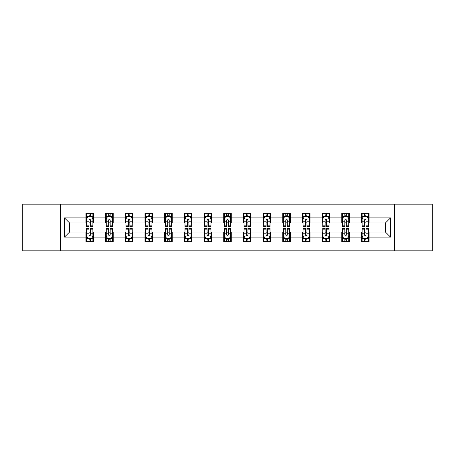 <?xml version="1.0" encoding="UTF-8"?>
<svg xmlns="http://www.w3.org/2000/svg" width="455" height="455" viewBox="0 0 455 455"><rect width="100%" height="100%" fill="white"/><g stroke="black" fill="none" stroke-linecap="round" stroke-linejoin="round"><path stroke-width="0.68" d="M394.656 250.841L432.25 250.841L432.25 204.158L394.656 204.158L394.656 250.841L60.344 250.841L60.344 204.158L22.75 204.158L22.75 250.841L60.344 250.841M394.656 204.158L60.344 204.158M369.045 217.911L369.045 213.31L361.475 213.31L361.475 217.911L349.366 217.911L349.366 213.31L341.796 213.31L341.796 217.911L329.687 217.911L329.687 213.31L322.117 213.31L322.117 217.911L310.003 217.911L310.003 213.31L302.438 213.31L302.438 217.911L290.324 217.911L290.324 213.31L282.754 213.31L282.754 217.911L270.645 217.911L270.645 213.31L263.075 213.31L263.075 217.911L250.967 217.911L250.967 213.31L243.397 213.31L243.397 217.911L231.282 217.911L231.282 213.31L223.718 213.31L223.718 217.911L211.603 217.911L211.603 213.31L204.033 213.31L204.033 217.911L191.925 217.911L191.925 213.31L184.355 213.31L184.355 217.911L172.246 217.911L172.246 213.31L164.676 213.31L164.676 217.911L152.561 217.911L152.561 213.31L144.997 213.31L144.997 217.911L132.883 217.911L132.883 213.31L125.313 213.31L125.313 217.911L113.204 217.911L113.204 213.31L105.634 213.31L105.634 217.911L93.525 217.911L93.525 213.31L85.955 213.31L85.955 217.911L64.508 217.911L64.508 237.089L69.552 232.044L85.955 232.044L85.955 241.69L93.525 241.69L93.525 232.044L105.634 232.044L105.634 241.69L113.204 241.69L113.204 232.044L125.313 232.044L125.313 241.69L132.883 241.69L132.883 232.044L144.997 232.044L144.997 241.69L152.561 241.69L152.561 232.044L164.676 232.044L164.676 241.69L172.246 241.69L172.246 232.044L184.355 232.044L184.355 241.69L191.925 241.69L191.925 232.044L204.033 232.044L204.033 241.69L211.603 241.69L211.603 232.044L223.718 232.044L223.718 241.69L231.282 241.69L231.282 232.044L243.397 232.044L243.397 241.69L250.967 241.69L250.967 232.044L263.075 232.044L263.075 241.69L270.645 241.69L270.645 232.044L282.754 232.044L282.754 241.69L290.324 241.69L290.324 232.044L302.438 232.044L302.438 241.69L310.003 241.69L310.003 232.044L322.117 232.044L322.117 241.69L329.687 241.69L329.687 232.044L341.796 232.044L341.796 241.69L349.366 241.69L349.366 232.044L361.475 232.044L361.475 241.69L369.045 241.69L369.045 232.044L385.448 232.044L385.448 222.956L369.045 222.956L369.045 217.911L390.492 217.911L390.492 237.089L369.045 237.089M361.475 237.089L349.366 237.089M341.796 237.089L329.687 237.089M322.117 237.089L310.003 237.089M302.438 237.089L290.324 237.089M282.754 237.089L270.645 237.089M263.075 237.089L250.967 237.089M243.397 237.089L231.282 237.089M223.718 237.089L211.603 237.089M204.033 237.089L191.925 237.089M184.355 237.089L172.246 237.089M164.676 237.089L152.561 237.089M144.997 237.089L132.883 237.089M125.313 237.089L113.204 237.089M105.634 237.089L93.525 237.089M85.955 237.089L64.508 237.089M361.475 217.911L361.475 222.956L349.366 222.956L349.366 217.911M341.796 217.911L341.796 222.956L329.687 222.956L329.687 217.911M322.117 217.911L322.117 222.956L310.003 222.956L310.003 217.911M302.438 217.911L302.438 222.956L290.324 222.956L290.324 217.911M282.754 217.911L282.754 222.956L270.645 222.956L270.645 217.911M263.075 217.911L263.075 222.956L250.967 222.956L250.967 217.911M243.397 217.911L243.397 222.956L231.282 222.956L231.282 217.911M223.718 217.911L223.718 222.956L211.603 222.956L211.603 217.911M204.033 217.911L204.033 222.956L191.925 222.956L191.925 217.911M184.355 217.911L184.355 222.956L172.246 222.956L172.246 217.911M164.676 217.911L164.676 222.956L152.561 222.956L152.561 217.911M144.997 217.911L144.997 222.956L132.883 222.956L132.883 217.911M125.313 217.911L125.313 222.956L113.204 222.956L113.204 217.911M105.634 217.911L105.634 222.956L93.525 222.956L93.525 217.911M85.955 217.911L85.955 222.956L69.552 222.956L64.508 217.911M69.552 222.956L69.552 232.044M390.492 237.089L385.448 232.044M385.448 222.956L390.492 217.911M85.955 216.461L86.587 216.461M88.981 216.461L90.494 216.461M92.894 216.461L93.525 216.461M85.955 222.831L86.587 222.831M88.981 222.831L90.494 222.831M92.894 222.831L93.525 222.831M85.955 232.169L86.587 232.169M88.981 232.169L90.494 232.169M92.894 232.169L93.525 232.169M85.955 238.539L86.587 238.539M88.981 238.539L90.494 238.539M92.894 238.539L93.525 238.539M105.634 232.169L106.265 232.169M108.66 232.169L110.178 232.169M112.573 232.169L113.204 232.169M105.634 238.539L106.265 238.539M108.66 238.539L110.178 238.539M112.573 238.539L113.204 238.539M105.634 216.461L106.265 216.461M108.66 216.461L110.178 216.461M112.573 216.461L113.204 216.461M105.634 222.831L106.265 222.831M108.66 222.831L110.178 222.831M112.573 222.831L113.204 222.831M125.313 232.169L125.944 232.169M128.344 232.169L129.857 232.169M132.251 232.169L132.883 232.169M125.313 238.539L125.944 238.539M128.344 238.539L129.857 238.539M132.251 238.539L132.883 238.539M125.313 216.461L125.944 216.461M128.344 216.461L129.857 216.461M132.251 216.461L132.883 216.461M125.313 222.831L125.944 222.831M128.344 222.831L129.857 222.831M132.251 222.831L132.883 222.831M144.997 232.169L145.623 232.169M148.023 232.169L149.536 232.169M151.93 232.169L152.561 232.169M144.997 238.539L145.623 238.539M148.023 238.539L149.536 238.539M151.93 238.539L152.561 238.539M144.997 216.461L145.623 216.461M148.023 216.461L149.536 216.461M151.93 216.461L152.561 216.461M144.997 222.831L145.623 222.831M148.023 222.831L149.536 222.831M151.93 222.831L152.561 222.831M164.676 232.169L165.307 232.169M167.702 232.169L169.214 232.169M171.615 232.169L172.246 232.169M164.676 238.539L165.307 238.539M167.702 238.539L169.214 238.539M171.615 238.539L172.246 238.539M164.676 216.461L165.307 216.461M167.702 216.461L169.214 216.461M171.615 216.461L172.246 216.461M164.676 222.831L165.307 222.831M167.702 222.831L169.214 222.831M171.615 222.831L172.246 222.831M184.355 232.169L184.986 232.169M187.38 232.169L188.899 232.169M191.293 232.169L191.925 232.169M184.355 238.539L184.986 238.539M187.38 238.539L188.899 238.539M191.293 238.539L191.925 238.539M184.355 216.461L184.986 216.461M187.38 216.461L188.899 216.461M191.293 216.461L191.925 216.461M184.355 222.831L184.986 222.831M187.38 222.831L188.899 222.831M191.293 222.831L191.925 222.831M204.033 232.169L204.665 232.169M207.065 232.169L208.578 232.169M210.972 232.169L211.603 232.169M204.033 238.539L204.665 238.539M207.065 238.539L208.578 238.539M210.972 238.539L211.603 238.539M204.033 216.461L204.665 216.461M207.065 216.461L208.578 216.461M210.972 216.461L211.603 216.461M204.033 222.831L204.665 222.831M207.065 222.831L208.578 222.831M210.972 222.831L211.603 222.831M223.718 232.169L224.343 232.169M226.744 232.169L228.256 232.169M230.657 232.169L231.282 232.169M223.718 238.539L224.343 238.539M226.744 238.539L228.256 238.539M230.657 238.539L231.282 238.539M223.718 216.461L224.343 216.461M226.744 216.461L228.256 216.461M230.657 216.461L231.282 216.461M223.718 222.831L224.343 222.831M226.744 222.831L228.256 222.831M230.657 222.831L231.282 222.831M243.397 232.169L244.028 232.169M246.422 232.169L247.935 232.169M250.335 232.169L250.967 232.169M243.397 238.539L244.028 238.539M246.422 238.539L247.935 238.539M250.335 238.539L250.967 238.539M243.397 216.461L244.028 216.461M246.422 216.461L247.935 216.461M250.335 216.461L250.967 216.461M243.397 222.831L244.028 222.831M246.422 222.831L247.935 222.831M250.335 222.831L250.967 222.831M263.075 232.169L263.707 232.169M266.101 232.169L267.62 232.169M270.014 232.169L270.645 232.169M263.075 238.539L263.707 238.539M266.101 238.539L267.62 238.539M270.014 238.539L270.645 238.539M263.075 216.461L263.707 216.461M266.101 216.461L267.62 216.461M270.014 216.461L270.645 216.461M263.075 222.831L263.707 222.831M266.101 222.831L267.62 222.831M270.014 222.831L270.645 222.831M282.754 232.169L283.385 232.169M285.786 232.169L287.298 232.169M289.693 232.169L290.324 232.169M282.754 238.539L283.385 238.539M285.786 238.539L287.298 238.539M289.693 238.539L290.324 238.539M282.754 216.461L283.385 216.461M285.786 216.461L287.298 216.461M289.693 216.461L290.324 216.461M282.754 222.831L283.385 222.831M285.786 222.831L287.298 222.831M289.693 222.831L290.324 222.831M302.438 232.169L303.07 232.169M305.464 232.169L306.977 232.169M309.377 232.169L310.003 232.169M302.438 238.539L303.07 238.539M305.464 238.539L306.977 238.539M309.377 238.539L310.003 238.539M302.438 216.461L303.07 216.461M305.464 216.461L306.977 216.461M309.377 216.461L310.003 216.461M302.438 222.831L303.07 222.831M305.464 222.831L306.977 222.831M309.377 222.831L310.003 222.831M322.117 232.169L322.749 232.169M325.143 232.169L326.656 232.169M329.056 232.169L329.687 232.169M322.117 238.539L322.749 238.539M325.143 238.539L326.656 238.539M329.056 238.539L329.687 238.539M322.117 216.461L322.749 216.461M325.143 216.461L326.656 216.461M329.056 216.461L329.687 216.461M322.117 222.831L322.749 222.831M325.143 222.831L326.656 222.831M329.056 222.831L329.687 222.831M341.796 232.169L342.427 232.169M344.822 232.169L346.34 232.169M348.735 232.169L349.366 232.169M341.796 238.539L342.427 238.539M344.822 238.539L346.34 238.539M348.735 238.539L349.366 238.539M341.796 216.461L342.427 216.461M344.822 216.461L346.34 216.461M348.735 216.461L349.366 216.461M341.796 222.831L342.427 222.831M344.822 222.831L346.34 222.831M348.735 222.831L349.366 222.831M361.475 232.169L362.106 232.169M364.506 232.169L366.019 232.169M368.413 232.169L369.045 232.169M361.475 238.539L362.106 238.539M364.506 238.539L366.019 238.539M368.413 238.539L369.045 238.539M361.475 216.461L362.106 216.461M364.506 216.461L366.019 216.461M368.413 216.461L369.045 216.461M361.475 222.831L362.106 222.831M364.506 222.831L366.019 222.831M368.413 222.831L369.045 222.831M90.494 214.948L88.981 214.948M92.894 225.162L90.494 225.162L90.494 226.744L92.894 226.744L92.894 219.048L91.631 216.523L87.843 216.523L86.587 219.048L86.587 226.744L88.981 226.744L88.981 225.162L86.587 225.162M86.587 219.048L86.587 213.31M92.894 219.048L92.894 213.31M88.981 216.523L88.981 213.31M90.494 213.31L90.494 216.523M90.494 225.162L90.494 219.993C89.993 219.02 89.487 219.02 88.981 219.993L88.981 225.162M88.981 240.052L90.494 240.052M86.587 229.838L88.981 229.838L88.981 228.256L86.587 228.256L86.587 235.952L87.843 238.477L91.631 238.477L92.894 235.952L92.894 228.256L90.494 228.256L90.494 229.838L92.894 229.838M92.894 235.952L92.894 241.69M86.587 235.952L86.587 241.69M90.494 238.477L90.494 241.69M88.981 241.69L88.981 238.477M88.981 229.838L88.981 235.007C89.487 235.98 89.988 235.98 90.494 235.007L90.494 229.838M110.178 214.948L108.66 214.948M112.573 225.162L110.178 225.162L110.178 226.744L112.573 226.744L112.573 219.048L111.31 216.523L107.528 216.523L106.265 219.048L106.265 226.744L108.66 226.744L108.66 225.162L106.265 225.162M106.265 219.048L106.265 213.31M112.573 219.048L112.573 213.31M108.66 216.523L108.66 213.31M110.178 213.31L110.178 216.523M110.178 225.162L110.178 219.993C109.672 219.02 109.166 219.02 108.66 219.993L108.66 225.162M129.857 214.948L128.344 214.948M132.251 225.162L129.857 225.162L129.857 226.744L132.251 226.744L132.251 219.048L130.989 216.523L127.207 216.523L125.944 219.048L125.944 226.744L128.344 226.744L128.344 225.162L125.944 225.162M125.944 219.048L125.944 213.31M132.251 219.048L132.251 213.31M128.344 216.523L128.344 213.31M129.857 213.31L129.857 216.523M129.857 225.162L129.857 219.993C129.351 219.02 128.845 219.02 128.344 219.993L128.344 225.162M108.66 240.052L110.178 240.052M106.265 229.838L108.66 229.838L108.66 228.256L106.265 228.256L106.265 235.952L107.528 238.477L111.31 238.477L112.573 235.952L112.573 228.256L110.178 228.256L110.178 229.838L112.573 229.838M112.573 235.952L112.573 241.69M106.265 235.952L106.265 241.69M110.178 238.477L110.178 241.69M108.66 241.69L108.66 238.477M108.66 229.838L108.66 235.007C109.166 235.98 109.672 235.98 110.178 235.007L110.178 229.838M128.344 240.052L129.857 240.052M125.944 229.838L128.344 229.838L128.344 228.256L125.944 228.256L125.944 235.952L127.207 238.477L130.989 238.477L132.251 235.952L132.251 228.256L129.857 228.256L129.857 229.838L132.251 229.838M132.251 235.952L132.251 241.69M125.944 235.952L125.944 241.69M129.857 238.477L129.857 241.69M128.344 241.69L128.344 238.477M128.344 229.838L128.344 235.007C128.845 235.98 129.351 235.98 129.857 235.007L129.857 229.838M149.536 214.948L148.023 214.948M151.93 225.162L149.536 225.162L149.536 226.744L151.93 226.744L151.93 219.048L150.673 216.523L146.885 216.523L145.623 219.048L145.623 226.744L148.023 226.744L148.023 225.162L145.623 225.162M145.623 219.048L145.623 213.31M151.93 219.048L151.93 213.31M148.023 216.523L148.023 213.31M149.536 213.31L149.536 216.523M149.536 225.162L149.536 219.993C149.03 219.02 148.529 219.02 148.023 219.993L148.023 225.162M169.214 214.948L167.702 214.948M171.615 225.162L169.214 225.162L169.214 226.744L171.615 226.744L171.615 219.048L170.352 216.523L166.57 216.523L165.307 219.048L165.307 226.744L167.702 226.744L167.702 225.162L165.307 225.162M165.307 219.048L165.307 213.31M171.615 219.048L171.615 213.31M167.702 216.523L167.702 213.31M169.214 213.31L169.214 216.523M169.214 225.162L169.214 219.993C168.714 219.02 168.208 219.02 167.702 219.993L167.702 225.162M188.899 214.948L187.38 214.948M191.293 225.162L188.899 225.162L188.899 226.744L191.293 226.744L191.293 219.048L190.031 216.523L186.249 216.523L184.986 219.048L184.986 226.744L187.38 226.744L187.38 225.162L184.986 225.162M184.986 219.048L184.986 213.31M191.293 219.048L191.293 213.31M187.38 216.523L187.38 213.31M188.899 213.31L188.899 216.523M188.899 225.162L188.899 219.993C188.393 219.02 187.887 219.02 187.38 219.993L187.38 225.162M148.023 240.052L149.536 240.052M145.623 229.838L148.023 229.838L148.023 228.256L145.623 228.256L145.623 235.952L146.885 238.477L150.673 238.477L151.93 235.952L151.93 228.256L149.536 228.256L149.536 229.838L151.93 229.838M151.93 235.952L151.93 241.69M145.623 235.952L145.623 241.69M149.536 238.477L149.536 241.69M148.023 241.69L148.023 238.477M148.023 229.838L148.023 235.007C148.523 235.98 149.03 235.98 149.536 235.007L149.536 229.838M167.702 240.052L169.214 240.052M165.307 229.838L167.702 229.838L167.702 228.256L165.307 228.256L165.307 235.952L166.57 238.477L170.352 238.477L171.615 235.952L171.615 228.256L169.214 228.256L169.214 229.838L171.615 229.838M171.615 235.952L171.615 241.69M165.307 235.952L165.307 241.69M169.214 238.477L169.214 241.69M167.702 241.69L167.702 238.477M167.702 229.838L167.702 235.007C168.208 235.98 168.708 235.98 169.214 235.007L169.214 229.838M187.38 240.052L188.899 240.052M184.986 229.838L187.38 229.838L187.38 228.256L184.986 228.256L184.986 235.952L186.249 238.477L190.031 238.477L191.293 235.952L191.293 228.256L188.899 228.256L188.899 229.838L191.293 229.838M191.293 235.952L191.293 241.69M184.986 235.952L184.986 241.69M188.899 238.477L188.899 241.69M187.38 241.69L187.38 238.477M187.38 229.838L187.38 235.007C187.887 235.98 188.393 235.98 188.899 235.007L188.899 229.838M208.578 214.948L207.065 214.948M210.972 225.162L208.578 225.162L208.578 226.744L210.972 226.744L210.972 219.048L209.71 216.523L205.927 216.523L204.665 219.048L204.665 226.744L207.065 226.744L207.065 225.162L204.665 225.162M204.665 219.048L204.665 213.31M210.972 219.048L210.972 213.31M207.065 216.523L207.065 213.31M208.578 213.31L208.578 216.523M208.578 225.162L208.578 219.993C208.071 219.02 207.565 219.02 207.065 219.993L207.065 225.162M207.065 240.052L208.578 240.052M204.665 229.838L207.065 229.838L207.065 228.256L204.665 228.256L204.665 235.952L205.927 238.477L209.71 238.477L210.972 235.952L210.972 228.256L208.578 228.256L208.578 229.838L210.972 229.838M210.972 235.952L210.972 241.69M204.665 235.952L204.665 241.69M208.578 238.477L208.578 241.69M207.065 241.69L207.065 238.477M207.065 229.838L207.065 235.007C207.565 235.98 208.071 235.98 208.578 235.007L208.578 229.838M228.256 214.948L226.744 214.948M230.657 225.162L228.256 225.162L228.256 226.744L230.657 226.744L230.657 219.048L229.394 216.523L225.606 216.523L224.343 219.048L224.343 226.744L226.744 226.744L226.744 225.162L224.343 225.162M224.343 219.048L224.343 213.31M230.657 219.048L230.657 213.31M226.744 216.523L226.744 213.31M228.256 213.31L228.256 216.523M228.256 225.162L228.256 219.993C227.75 219.02 227.25 219.02 226.744 219.993L226.744 225.162M226.744 240.052L228.256 240.052M224.343 229.838L226.744 229.838L226.744 228.256L224.343 228.256L224.343 235.952L225.606 238.477L229.394 238.477L230.657 235.952L230.657 228.256L228.256 228.256L228.256 229.838L230.657 229.838M230.657 235.952L230.657 241.69M224.343 235.952L224.343 241.69M228.256 238.477L228.256 241.69M226.744 241.69L226.744 238.477M226.744 229.838L226.744 235.007C227.25 235.98 227.75 235.98 228.256 235.007L228.256 229.838M247.935 214.948L246.422 214.948M250.335 225.162L247.935 225.162L247.935 226.744L250.335 226.744L250.335 219.048L249.073 216.523L245.29 216.523L244.028 219.048L244.028 226.744L246.422 226.744L246.422 225.162L244.028 225.162M244.028 219.048L244.028 213.31M250.335 219.048L250.335 213.31M246.422 216.523L246.422 213.31M247.935 213.31L247.935 216.523M247.935 225.162L247.935 219.993C247.435 219.02 246.929 219.02 246.422 219.993L246.422 225.162M246.422 240.052L247.935 240.052M244.028 229.838L246.422 229.838L246.422 228.256L244.028 228.256L244.028 235.952L245.29 238.477L249.073 238.477L250.335 235.952L250.335 228.256L247.935 228.256L247.935 229.838L250.335 229.838M250.335 235.952L250.335 241.69M244.028 235.952L244.028 241.69M247.935 238.477L247.935 241.69M246.422 241.69L246.422 238.477M246.422 229.838L246.422 235.007C246.929 235.98 247.435 235.98 247.935 235.007L247.935 229.838M267.62 214.948L266.101 214.948M270.014 225.162L267.62 225.162L267.62 226.744L270.014 226.744L270.014 219.048L268.751 216.523L264.969 216.523L263.707 219.048L263.707 226.744L266.101 226.744L266.101 225.162L263.707 225.162M263.707 219.048L263.707 213.31M270.014 219.048L270.014 213.31M266.101 216.523L266.101 213.31M267.62 213.31L267.62 216.523M267.62 225.162L267.62 219.993C267.113 219.02 266.607 219.02 266.101 219.993L266.101 225.162M266.101 240.052L267.62 240.052M263.707 229.838L266.101 229.838L266.101 228.256L263.707 228.256L263.707 235.952L264.969 238.477L268.751 238.477L270.014 235.952L270.014 228.256L267.62 228.256L267.62 229.838L270.014 229.838M270.014 235.952L270.014 241.69M263.707 235.952L263.707 241.69M267.62 238.477L267.62 241.69M266.101 241.69L266.101 238.477M266.101 229.838L266.101 235.007C266.607 235.98 267.113 235.98 267.62 235.007L267.62 229.838M287.298 214.948L285.786 214.948M289.693 225.162L287.298 225.162L287.298 226.744L289.693 226.744L289.693 219.048L288.43 216.523L284.648 216.523L283.385 219.048L283.385 226.744L285.786 226.744L285.786 225.162L283.385 225.162M283.385 219.048L283.385 213.31M289.693 219.048L289.693 213.31M285.786 216.523L285.786 213.31M287.298 213.31L287.298 216.523M287.298 225.162L287.298 219.993C286.792 219.02 286.292 219.02 285.786 219.993L285.786 225.162M285.786 240.052L287.298 240.052M283.385 229.838L285.786 229.838L285.786 228.256L283.385 228.256L283.385 235.952L284.648 238.477L288.43 238.477L289.693 235.952L289.693 228.256L287.298 228.256L287.298 229.838L289.693 229.838M289.693 235.952L289.693 241.69M283.385 235.952L283.385 241.69M287.298 238.477L287.298 241.69M285.786 241.69L285.786 238.477M285.786 229.838L285.786 235.007C286.286 235.98 286.792 235.98 287.298 235.007L287.298 229.838M306.977 214.948L305.464 214.948M309.377 225.162L306.977 225.162L306.977 226.744L309.377 226.744L309.377 219.048L308.115 216.523L304.327 216.523L303.07 219.048L303.07 226.744L305.464 226.744L305.464 225.162L303.07 225.162M303.07 219.048L303.07 213.31M309.377 219.048L309.377 213.31M305.464 216.523L305.464 213.31M306.977 213.31L306.977 216.523M306.977 225.162L306.977 219.993C306.477 219.02 305.97 219.02 305.464 219.993L305.464 225.162M305.464 240.052L306.977 240.052M303.07 229.838L305.464 229.838L305.464 228.256L303.07 228.256L303.07 235.952L304.327 238.477L308.115 238.477L309.377 235.952L309.377 228.256L306.977 228.256L306.977 229.838L309.377 229.838M309.377 235.952L309.377 241.69M303.07 235.952L303.07 241.69M306.977 238.477L306.977 241.69M305.464 241.69L305.464 238.477M305.464 229.838L305.464 235.007C305.97 235.98 306.471 235.98 306.977 235.007L306.977 229.838M326.656 214.948L325.143 214.948M329.056 225.162L326.656 225.162L326.656 226.744L329.056 226.744L329.056 219.048L327.793 216.523L324.011 216.523L322.749 219.048L322.749 226.744L325.143 226.744L325.143 225.162L322.749 225.162M322.749 219.048L322.749 213.31M329.056 219.048L329.056 213.31M325.143 216.523L325.143 213.31M326.656 213.31L326.656 216.523M326.656 225.162L326.656 219.993C326.155 219.02 325.649 219.02 325.143 219.993L325.143 225.162M325.143 240.052L326.656 240.052M322.749 229.838L325.143 229.838L325.143 228.256L322.749 228.256L322.749 235.952L324.011 238.477L327.793 238.477L329.056 235.952L329.056 228.256L326.656 228.256L326.656 229.838L329.056 229.838M329.056 235.952L329.056 241.69M322.749 235.952L322.749 241.69M326.656 238.477L326.656 241.69M325.143 241.69L325.143 238.477M325.143 229.838L325.143 235.007C325.649 235.98 326.155 235.98 326.656 235.007L326.656 229.838M346.34 214.948L344.822 214.948M348.735 225.162L346.34 225.162L346.34 226.744L348.735 226.744L348.735 219.048L347.472 216.523L343.69 216.523L342.427 219.048L342.427 226.744L344.822 226.744L344.822 225.162L342.427 225.162M342.427 219.048L342.427 213.31M348.735 219.048L348.735 213.31M344.822 216.523L344.822 213.31M346.34 213.31L346.34 216.523M346.34 225.162L346.34 219.993C345.834 219.02 345.328 219.02 344.822 219.993L344.822 225.162M344.822 240.052L346.34 240.052M342.427 229.838L344.822 229.838L344.822 228.256L342.427 228.256L342.427 235.952L343.69 238.477L347.472 238.477L348.735 235.952L348.735 228.256L346.34 228.256L346.34 229.838L348.735 229.838M348.735 235.952L348.735 241.69M342.427 235.952L342.427 241.69M346.34 238.477L346.34 241.69M344.822 241.69L344.822 238.477M344.822 229.838L344.822 235.007C345.328 235.98 345.834 235.98 346.34 235.007L346.34 229.838M366.019 214.948L364.506 214.948M368.413 225.162L366.019 225.162L366.019 226.744L368.413 226.744L368.413 219.048L367.157 216.523L363.369 216.523L362.106 219.048L362.106 226.744L364.506 226.744L364.506 225.162L362.106 225.162M362.106 219.048L362.106 213.31M368.413 219.048L368.413 213.31M364.506 216.523L364.506 213.31M366.019 213.31L366.019 216.523M366.019 225.162L366.019 219.993C365.513 219.02 365.012 219.02 364.506 219.993L364.506 225.162M364.506 240.052L366.019 240.052M362.106 229.838L364.506 229.838L364.506 228.256L362.106 228.256L362.106 235.952L363.369 238.477L367.157 238.477L368.413 235.952L368.413 228.256L366.019 228.256L366.019 229.838L368.413 229.838M368.413 235.952L368.413 241.69M362.106 235.952L362.106 241.69M366.019 238.477L366.019 241.69M364.506 241.69L364.506 238.477M364.506 229.838L364.506 235.007C365.007 235.98 365.513 235.98 366.019 235.007L366.019 229.838M92.86 218.986L86.615 218.986M86.587 216.677L87.769 216.677M91.705 216.677L92.894 216.677M88.981 221.778L86.587 221.778M92.894 221.778L90.494 221.778M90.494 215.75L88.981 215.75M86.615 236.014L92.86 236.014M92.894 238.323L91.705 238.323M87.769 238.323L86.587 238.323M90.494 233.222L92.894 233.222M86.587 233.222L88.981 233.222M88.981 239.25L90.494 239.25M112.539 218.986L106.294 218.986M106.265 216.677L107.448 216.677M111.384 216.677L112.573 216.677M108.66 221.778L106.265 221.778M112.573 221.778L110.178 221.778M110.178 215.75L108.66 215.75M132.223 218.986L125.978 218.986M125.944 216.677L127.133 216.677M131.068 216.677L132.251 216.677M128.344 221.778L125.944 221.778M132.251 221.778L129.857 221.778M129.857 215.75L128.344 215.75M106.294 236.014L112.539 236.014M112.573 238.323L111.384 238.323M107.448 238.323L106.265 238.323M110.178 233.222L112.573 233.222M106.265 233.222L108.66 233.222M108.66 239.25L110.178 239.25M125.978 236.014L132.223 236.014M132.251 238.323L131.068 238.323M127.133 238.323L125.944 238.323M129.857 233.222L132.251 233.222M125.944 233.222L128.344 233.222M128.344 239.25L129.857 239.25M151.902 218.986L145.657 218.986M145.623 216.677L146.811 216.677M150.747 216.677L151.93 216.677M148.023 221.778L145.623 221.778M151.93 221.778L149.536 221.778M149.536 215.75L148.023 215.75M171.581 218.986L165.336 218.986M165.307 216.677L166.49 216.677M170.426 216.677L171.615 216.677M167.702 221.778L165.307 221.778M171.615 221.778L169.214 221.778M169.214 215.75L167.702 215.75M191.259 218.986L185.014 218.986M184.986 216.677L186.169 216.677M190.11 216.677L191.293 216.677M187.38 221.778L184.986 221.778M191.293 221.778L188.899 221.778M188.899 215.75L187.38 215.75M145.657 236.014L151.902 236.014M151.93 238.323L150.747 238.323M146.811 238.323L145.623 238.323M149.536 233.222L151.93 233.222M145.623 233.222L148.023 233.222M148.023 239.25L149.536 239.25M165.336 236.014L171.581 236.014M171.615 238.323L170.426 238.323M166.49 238.323L165.307 238.323M169.214 233.222L171.615 233.222M165.307 233.222L167.702 233.222M167.702 239.25L169.214 239.25M185.014 236.014L191.259 236.014M191.293 238.323L190.11 238.323M186.169 238.323L184.986 238.323M188.899 233.222L191.293 233.222M184.986 233.222L187.38 233.222M187.38 239.25L188.899 239.25M210.944 218.986L204.699 218.986M204.665 216.677L205.853 216.677M209.789 216.677L210.972 216.677M207.065 221.778L204.665 221.778M210.972 221.778L208.578 221.778M208.578 215.75L207.065 215.75M204.699 236.014L210.944 236.014M210.972 238.323L209.789 238.323M205.853 238.323L204.665 238.323M208.578 233.222L210.972 233.222M204.665 233.222L207.065 233.222M207.065 239.25L208.578 239.25M230.622 218.986L224.378 218.986M224.343 216.677L225.532 216.677M229.468 216.677L230.657 216.677M226.744 221.778L224.343 221.778M230.657 221.778L228.256 221.778M228.256 215.75L226.744 215.75M224.378 236.014L230.622 236.014M230.657 238.323L229.468 238.323M225.532 238.323L224.343 238.323M228.256 233.222L230.657 233.222M224.343 233.222L226.744 233.222M226.744 239.25L228.256 239.25M250.301 218.986L244.056 218.986M244.028 216.677L245.211 216.677M249.147 216.677L250.335 216.677M246.422 221.778L244.028 221.778M250.335 221.778L247.935 221.778M247.935 215.75L246.422 215.75M244.056 236.014L250.301 236.014M250.335 238.323L249.147 238.323M245.211 238.323L244.028 238.323M247.935 233.222L250.335 233.222M244.028 233.222L246.422 233.222M246.422 239.25L247.935 239.25M269.986 218.986L263.741 218.986M263.707 216.677L264.89 216.677M268.831 216.677L270.014 216.677M266.101 221.778L263.707 221.778M270.014 221.778L267.62 221.778M267.62 215.75L266.101 215.75M263.741 236.014L269.986 236.014M270.014 238.323L268.831 238.323M264.89 238.323L263.707 238.323M267.62 233.222L270.014 233.222M263.707 233.222L266.101 233.222M266.101 239.25L267.62 239.25M289.664 218.986L283.419 218.986M283.385 216.677L284.574 216.677M288.51 216.677L289.693 216.677M285.786 221.778L283.385 221.778M289.693 221.778L287.298 221.778M287.298 215.75L285.786 215.75M283.419 236.014L289.664 236.014M289.693 238.323L288.51 238.323M284.574 238.323L283.385 238.323M287.298 233.222L289.693 233.222M283.385 233.222L285.786 233.222M285.786 239.25L287.298 239.25M309.343 218.986L303.098 218.986M303.07 216.677L304.253 216.677M308.189 216.677L309.377 216.677M305.464 221.778L303.07 221.778M309.377 221.778L306.977 221.778M306.977 215.75L305.464 215.75M303.098 236.014L309.343 236.014M309.377 238.323L308.189 238.323M304.253 238.323L303.07 238.323M306.977 233.222L309.377 233.222M303.07 233.222L305.464 233.222M305.464 239.25L306.977 239.25M329.022 218.986L322.777 218.986M322.749 216.677L323.932 216.677M327.867 216.677L329.056 216.677M325.143 221.778L322.749 221.778M329.056 221.778L326.656 221.778M326.656 215.75L325.143 215.75M322.777 236.014L329.022 236.014M329.056 238.323L327.867 238.323M323.932 238.323L322.749 238.323M326.656 233.222L329.056 233.222M322.749 233.222L325.143 233.222M325.143 239.25L326.656 239.25M348.706 218.986L342.461 218.986M342.427 216.677L343.616 216.677M347.552 216.677L348.735 216.677M344.822 221.778L342.427 221.778M348.735 221.778L346.34 221.778M346.34 215.75L344.822 215.75M342.461 236.014L348.706 236.014M348.735 238.323L347.552 238.323M343.616 238.323L342.427 238.323M346.34 233.222L348.735 233.222M342.427 233.222L344.822 233.222M344.822 239.25L346.34 239.25M368.385 218.986L362.14 218.986M362.106 216.677L363.295 216.677M367.23 216.677L368.413 216.677M364.506 221.778L362.106 221.778M368.413 221.778L366.019 221.778M366.019 215.75L364.506 215.75M362.14 236.014L368.385 236.014M368.413 238.323L367.23 238.323M363.295 238.323L362.106 238.323M366.019 233.222L368.413 233.222M362.106 233.222L364.506 233.222M364.506 239.25L366.019 239.25"/></g></svg>
